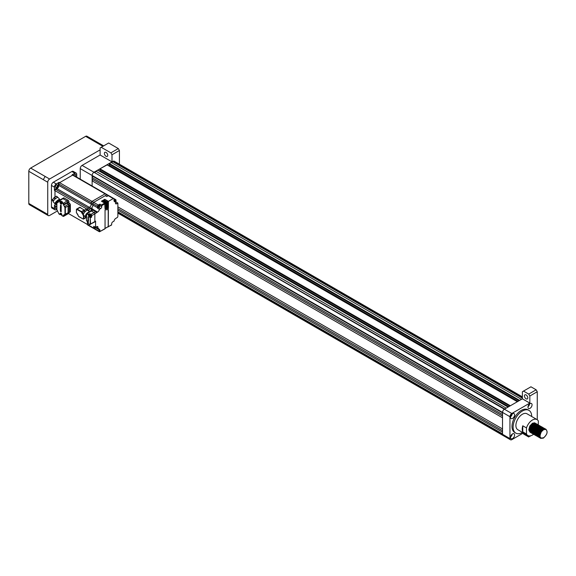 <?xml version="1.0" encoding="UTF-8"?>
<svg xmlns="http://www.w3.org/2000/svg" width="576" height="576" viewBox="0 0 576 576"><rect width="100%" height="100%" fill="white"/><g stroke="black" fill="none" stroke-linecap="round" stroke-linejoin="round"><path stroke-width="0.86" d="M524.441 395.914A2.362 1.368 -120 0 0 525.47 398.29A2.362 1.368 -120 0 0 527.292 398.923A2.362 1.368 -120 0 0 527.782 397.843A2.362 1.368 -120 0 0 526.752 395.46A2.362 1.368 -120 0 0 524.93 394.826A2.362 1.368 -120 0 0 524.441 395.914M104.378 153.389A2.362 1.368 -120 0 0 105.415 155.772A2.362 1.368 -120 0 0 107.237 156.406A2.362 1.368 -120 0 0 107.726 155.318A2.362 1.368 -120 0 0 106.69 152.942A2.362 1.368 -120 0 0 104.868 152.309A2.362 1.368 -120 0 0 104.378 153.389M530.294 432.353L528.905 429.797L529.927 426.096L532.483 423.281L534.6 422.806L532.426 423.252L529.812 426.031L528.797 429.732L530.014 432.209M546.07 429.35L543.571 429.682L541.397 431.748L543.514 429.653L546.127 429.386M541.397 431.748C539.1 436.745 539.827 438.775 543.571 437.832C547.315 434.455 548.035 431.59 545.738 429.242C548.143 431.546 547.344 434.506 543.348 438.134L540.648 438.35L539.496 435.91L540.511 432.209L543.067 429.394L545.839 429.242M543.874 437.659L540.54 438.286L539.381 435.845L540.403 432.144L542.959 429.329L545.566 429.062M541.31 438.286L540.389 438.17M540.324 438.142L538.934 435.586L539.957 431.885L542.513 429.077L545.278 428.918M541.159 438.228L540.338 438.127M540.274 438.106L538.826 435.521L539.842 431.82L542.398 429.012L545.011 428.738M540.756 437.969L540.151 437.933M539.77 437.825L538.38 435.262L539.395 431.561L541.951 428.753L544.723 428.594M540.684 437.897L540.108 437.882M539.719 437.782L538.265 435.204L539.287 431.503L541.843 428.688L544.658 428.573M540.446 437.616L539.942 437.652M539.208 437.501L537.818 434.945L538.841 431.244L541.397 428.429L544.169 428.278M539.705 437.148L540.403 437.544L539.906 437.587M539.158 437.458L537.71 434.88L538.726 431.179L541.289 428.364L543.895 428.098M540.23 437.213L539.77 437.306M538.654 437.177L537.264 434.621L538.286 430.92L540.842 428.105L543.78 428.177M540.194 437.126L539.734 437.234M538.603 437.141L537.156 434.556L538.171 430.855L540.727 428.047L543.55 427.932M540.086 436.752L539.626 436.91M538.099 436.86L536.71 434.297L537.725 430.596L540.281 427.788L543.053 427.63M540.065 436.651L539.604 436.817M538.049 436.817L536.594 434.239L537.617 430.538L540.173 427.723L542.779 427.457M540.007 436.205L539.532 436.428M539.438 436.471L539.071 436.586M537.538 436.536L536.148 433.98L537.17 430.279L539.726 427.464L542.491 427.313M540 436.082L539.518 436.327M539.424 436.363L539.05 436.5M537.487 436.493L536.04 433.915L537.055 430.214L539.611 427.399L542.225 427.133M537.25 436.262L535.594 433.656L536.609 429.955L539.165 427.14L541.937 426.989M539.381 435.794L538.963 436.003M538.862 436.046L538.488 436.176M536.933 436.176L535.486 433.591L536.501 429.89L539.057 427.082L541.67 426.809M536.429 435.895L535.039 433.332L536.054 429.631L538.61 426.823L541.382 426.665M536.141 435.744L534.924 433.267L535.946 429.566L538.502 426.758L541.318 426.643M535.867 435.571L534.478 433.015L535.5 429.314L538.056 426.499L540.821 426.348M535.579 435.427L534.37 432.95L535.385 429.25L537.941 426.434L540.763 426.326M535.313 435.247L533.923 432.691L534.938 428.99L537.494 426.175L540.266 426.024M535.025 435.103L533.808 432.626L534.83 428.926L537.386 426.118L540.202 426.002M534.751 434.93L533.362 432.367L534.384 428.666L536.94 425.858L539.712 425.7M534.47 434.779L533.254 432.302L534.269 428.602L536.832 425.794L539.438 425.527M534.197 434.606L532.807 432.05L533.83 428.35L536.386 425.534L539.15 425.383M533.909 434.462L532.699 431.986L533.714 428.285L536.27 425.47L539.093 425.362M533.642 434.282L532.253 431.726L533.268 428.026L535.824 425.21L538.596 425.059M533.354 434.138L532.138 431.662L533.16 427.961L535.716 425.146L538.531 425.038M533.081 433.966L531.691 431.402L532.714 427.702L535.27 424.894L538.034 424.735M532.793 433.814L531.583 431.338L532.598 427.637L535.154 424.829L537.977 424.714M532.526 433.642L531.137 431.086L532.152 427.385L534.708 424.57L537.48 424.418M532.238 433.498L531.029 431.021L532.044 427.32L534.6 424.505L537.214 424.238M531.972 433.318L530.582 430.762L531.598 427.061L534.154 424.246L536.926 424.094M531.684 433.174L530.467 430.697L531.49 426.996L534.046 424.181L536.861 424.073M531.41 433.001L530.021 430.438L531.043 426.737L533.599 423.929L536.364 423.77M531.122 432.85L529.913 430.373L530.928 426.672L533.484 423.864L536.306 423.749M530.856 432.677L529.466 430.121L530.482 426.42L533.038 423.605L535.81 423.454M530.568 432.533L529.351 430.056L530.374 426.355L532.93 423.54L535.745 423.432M544.162 428.933L544.248 429.3M540.007 435.528L539.496 435.859M539.496 435.672L540.014 435.37L539.496 435.73M540.13 434.642L539.532 435.146M539.402 435.24L538.934 435.535M540.18 434.419L539.554 434.981L540.166 434.498M542.189 428.702L542.174 429.156M542.16 429.307L542.045 430.02M541.994 430.243L541.519 431.575M540.655 433.073L539.712 434.189M539.546 434.347L538.978 434.822M538.848 434.916L538.438 435.182M541.814 430.423L539.784 433.937M539.604 434.124L538.999 434.657L539.582 434.196M541.627 428.378L541.613 428.832M541.433 429.919L540.965 431.251M540.079 432.778L539.158 433.865M538.992 434.023L538.423 434.498M538.294 434.592L537.876 434.858M541.26 430.099L539.222 433.613M539.042 433.8L538.438 434.333L539.028 433.879M539.525 432.454L538.596 433.541M540.698 429.775L538.668 433.296M539.957 427.414L539.942 427.867M539.762 428.954L539.287 430.286M538.409 431.813L537.487 432.9M537.322 433.058L536.746 433.534M536.616 433.627L536.206 433.894M539.582 429.134L537.552 432.648M537.372 432.835L536.767 433.368L537.358 432.914M539.402 427.097L539.388 427.543M539.208 428.63L538.733 429.962M537.854 431.489L536.926 432.576M536.76 432.734L536.191 433.21M536.062 433.31L535.651 433.57M539.028 428.81L536.998 432.331M536.818 432.511L536.213 433.051L536.796 432.59M538.646 428.314L538.178 429.646M537.293 431.172L536.371 432.259M538.474 428.494L536.443 432.007M537.732 426.132L537.718 426.578M537.538 427.666L537.062 428.998M535.09 431.77L534.521 432.252M534.391 432.338L533.981 432.605M537.358 427.846L535.327 431.366M535.147 431.546L534.542 432.086M537.17 425.808L537.156 426.262M536.976 427.349L536.508 428.681M535.622 430.207L534.701 431.294M534.535 431.453L533.966 431.928M533.837 432.022L533.419 432.288M536.803 427.529L534.766 431.042M534.586 431.23L533.981 431.762M535.068 429.883L534.139 430.97M536.242 427.205L534.211 430.718M538.272 424.85L538.373 421.07A9.194 5.306 120 0 0 537.026 419.58A9.194 5.306 120 0 0 532.426 420.034A9.194 5.306 120 0 0 526.486 427.932L522.77 425.786A9.194 5.306 -60 0 0 522.77 431.87L522.77 425.786M537.026 419.58L526.997 413.791A9.194 5.306 120 0 0 522.396 414.245A9.194 5.306 120 0 0 516.391 422.345A9.194 5.306 120 0 0 517.802 429.71L527.832 435.499A9.194 5.306 120 0 0 532.426 435.046A9.194 5.306 120 0 0 533.585 434.261M522.77 431.87L526.486 434.009A9.194 5.306 120 0 0 527.832 435.499M531.684 416.498A13.133 7.582 120 0 0 528.962 410.378A13.133 7.582 120 0 0 522.396 411.026A13.133 7.582 120 0 0 513.821 422.597A13.133 7.582 120 0 0 515.837 433.123A13.133 7.582 120 0 0 522.396 432.475A13.133 7.582 120 0 0 522.49 432.418M528.962 410.378L527.854 409.738A13.133 7.582 120 0 0 521.287 410.386A13.133 7.582 120 0 0 512.705 421.956A13.133 7.582 120 0 0 514.721 432.482L515.837 433.123M512.554 438.581A2.887 1.67 120 0 0 514.447 436.039A2.887 1.67 120 0 0 514.001 433.721A2.887 1.67 120 0 0 512.554 433.865A2.887 1.67 120 0 0 510.667 436.414A2.887 1.67 120 0 0 511.114 438.725A2.887 1.67 120 0 0 512.554 438.581M510.545 436.961A2.887 1.67 120 0 0 512.186 434.117M512.554 418.428A2.887 1.67 120 0 0 514.447 415.879A2.887 1.67 120 0 0 514.001 413.568A2.887 1.67 120 0 0 512.554 413.712A2.887 1.67 120 0 0 510.667 416.254A2.887 1.67 120 0 0 511.114 418.572A2.887 1.67 120 0 0 512.554 418.428M510.545 416.801A2.887 1.67 120 0 0 512.186 413.957M530.014 408.348A2.887 1.67 120 0 0 531.9 405.806A2.887 1.67 120 0 0 531.461 403.488A2.887 1.67 120 0 0 530.014 403.632A2.887 1.67 120 0 0 528.127 406.174A2.887 1.67 120 0 0 528.566 408.492A2.887 1.67 120 0 0 530.014 408.348M528.005 406.728A2.887 1.67 120 0 0 529.646 403.884M80.237 179.15L80.237 168.617A2.628 1.519 -60 0 1 82.094 165.398L100.109 155.002L111.996 161.863L93.982 172.26A2.628 1.519 120 0 0 93.528 172.584A2.628 1.519 120 0 0 92.124 175.478L92.124 175.91L502.531 412.855L92.124 175.91L92.124 179.122L92.866 179.554L92.124 180.835L92.124 186.012M43.841 213.034L29.347 204.667A2.628 1.519 -60 0 1 28.8 203.465L28.8 171.295A2.628 1.519 -60 0 1 30.658 168.077L49.601 179.014L100.109 149.854L100.109 147.924L101.225 147.283L110.88 152.856L118.31 148.565L119.426 150.494L119.426 164.196M49.601 179.014A2.628 1.519 120 0 0 47.743 182.232L28.8 171.295M28.8 203.465L47.743 214.394L47.743 182.232M47.743 214.394A2.628 1.519 120 0 0 48.283 215.597A2.628 1.519 120 0 0 49.601 215.467L57.607 210.845M100.109 155.002L100.109 149.854M82.094 165.398L504.756 408.996L504.382 409.212L511.812 413.496A2.628 1.519 120 0 0 509.954 416.714L502.531 412.423A2.628 1.519 -60 0 1 503.935 409.529A2.628 1.519 120 0 0 502.524 412.423L502.524 417.787L92.124 180.842L92.124 179.129L502.524 416.066L92.866 179.554M502.524 416.066L502.524 414.569L92.124 177.624L92.866 176.335M502.531 428.94L117.864 206.849L502.524 428.933L502.524 417.787L502.531 432.151L117.864 210.067L502.531 432.151L502.531 433.865L117.864 211.788M502.531 430.646L502.524 432.151M80.237 168.617L502.524 412.423L502.524 412.855M502.524 430.654L117.864 208.57M117.864 213.106L503.071 435.499A2.628 1.519 -60 0 1 502.531 434.297L502.531 433.865L502.524 434.297A2.628 1.519 120 0 0 503.071 435.499A2.628 1.519 120 0 0 503.143 435.535M522.396 396.85L114.235 161.201A2.628 1.519 120 0 0 112.918 161.33L111.809 162.828M522.396 398.167L112.55 161.539M521.467 399.348L111.06 162.403L109.109 164.023L519.163 400.673L109.058 163.901M109.296 164.131L109.296 165.348L108.691 165.701M518.033 401.328L109.296 165.348M107.129 164.887L99.958 168.811L99.828 169.38L509.882 406.037L99.77 169.265M100.015 169.488L100.015 170.712L99.403 171.065M508.745 406.692L100.015 170.712M97.841 170.251L95.839 171.194L95.09 172.483M506.239 408.139L95.839 171.194M503.935 409.529A2.628 1.519 -60 0 1 504.389 409.205L522.396 398.808L522.396 391.73L523.512 391.09L528.71 394.092L536.141 389.801L537.257 391.73L537.257 419.731M523.512 391.09L530.942 386.798L536.141 389.801M509.954 416.714L509.954 438.581A2.628 1.519 120 0 0 510.502 439.783A2.628 1.519 120 0 0 511.812 439.654L523.418 432.958M523.051 433.166L523.512 433.973L528.71 436.975L529.826 435.917M529.826 436.334L530.885 435.722M534.528 433.62L534.931 433.39M535.097 433.289L535.5 433.058M536.292 432.598L536.89 432.252M537.048 432.166L537.257 431.59M537.257 430.121L537.257 431.006M537.257 391.73L529.826 396.022L528.71 394.092M511.812 413.496L529.826 403.092L529.826 396.022M534.658 424.606L534.78 425.081M534.902 425.146L535.342 425.398M535.457 425.47L535.896 425.722M534.55 433.411A9.194 5.306 120 0 0 534.924 433.022M535.046 432.9A9.194 5.306 120 0 0 535.615 432.238M526.486 434.009L526.486 427.932M532.253 431.503L532.735 431.222M535.133 423.086L534.6 422.806M528.955 430.373L529.69 431.597M529.812 431.683L530.23 431.87M530.323 431.899L530.683 431.95M531.713 431.762L532.138 431.568M540.454 437.623L539.539 435.082M542.491 430.445L542.736 429.631L544.601 429.192M539.561 436.997L538.985 434.758M541.937 430.121L542.174 429.307L544.046 428.868M544.219 428.918L544.673 429.178M540.266 437.299L539.719 437.184M539.611 437.141L539.143 436.824M539.006 436.68L538.423 434.434M541.375 429.804L541.62 428.99L543.485 428.551M543.665 428.594L544.118 428.854M540.137 436.961L539.647 436.968M539.554 436.961L539.158 436.86M539.057 436.817L538.589 436.5M538.452 436.356L537.869 434.117M540.821 429.48L541.066 428.666L542.93 428.227M543.938 428.99L544.104 429.35M540.043 436.536L539.568 436.637M539.467 436.651L539.086 436.651M538.992 436.637L538.603 436.536M538.495 436.493L538.034 436.183M537.89 436.032L537.314 433.793M540.266 429.156L540.504 428.342L542.369 427.903M542.549 427.954L543.002 428.213M543.384 428.674L543.55 429.034M543.578 429.127L543.672 429.559M539.993 436.025L539.51 436.212M539.41 436.241L539.006 436.32M538.913 436.327L538.531 436.327M538.438 436.313L538.042 436.212M537.941 436.176L537.473 435.859M537.336 435.715L536.753 433.469M539.705 428.839L539.798 428.112L541.814 427.586M542.218 427.946L541.966 427.637L542.441 427.889M542.83 428.35L542.988 428.71M543.024 428.81L543.118 429.235M543.132 429.358L543.154 429.89M539.381 435.722L538.949 435.888M538.848 435.917L538.452 435.996M538.358 436.003L537.977 436.003M537.876 435.996L537.487 435.895M537.386 435.852L536.918 435.535M536.782 435.391L536.198 433.152M539.15 428.515L539.388 427.702L541.26 427.262M541.433 427.313L541.886 427.565M542.268 428.026L542.434 428.386M542.462 428.486L542.556 428.918M542.57 429.034L542.592 429.574M539.424 435.074L538.934 435.348M538.826 435.406L538.394 435.564M538.294 435.6L537.898 435.672M537.797 435.686L537.415 435.679M537.322 435.672L536.933 435.571M536.825 435.528L536.364 435.218M536.22 435.067L535.637 432.828M538.589 428.191L538.834 427.378L540.698 426.938M541.714 427.709L541.872 428.069M541.908 428.162L542.002 428.594M542.016 428.717L542.038 429.25M541.886 430.344L541.346 431.82M540.785 432.806L539.755 434.038M538.862 434.75L538.38 435.031M538.265 435.082L537.84 435.247M537.732 435.276L537.336 435.355M537.242 435.362L536.861 435.362M536.767 435.348L536.371 435.247M536.27 435.211L535.802 434.894M535.666 434.75L535.082 432.504M538.034 427.874L538.128 427.147L540.144 426.622M540.317 426.665L540.77 426.924M541.152 427.385L541.318 427.745M541.346 427.846L541.447 428.27M541.462 428.393L541.483 428.926M541.325 430.027L540.792 431.496M540.209 432.511L539.194 433.721M538.308 434.434L537.826 434.707M537.71 434.758L537.278 434.923M537.178 434.952L536.782 435.031M536.688 435.038L536.306 435.038M536.206 435.031L535.817 434.93M535.716 434.887L535.248 434.57M535.104 434.426L534.528 432.187M537.48 427.55L537.718 426.737L539.59 426.298M539.993 426.658L539.741 426.348L540.216 426.6M540.598 427.061L540.763 427.421M540.792 427.522L540.886 427.954M540.9 428.069L540.922 428.609M540.77 429.703L540.238 431.172M539.647 432.187L538.639 433.397M538.466 433.555L537.883 434.023M537.746 434.11L537.264 434.383M537.156 434.441L536.724 434.599M536.623 434.635L536.227 434.707M536.126 434.722L535.745 434.714M535.651 434.707L535.262 434.606M535.154 434.563L534.686 434.254M534.55 434.102L533.966 431.863M537.012 426.506L539.028 425.974M539.208 426.024L539.662 426.283M540.043 426.744L540.202 427.104M540.238 427.198L540.331 427.63M540.346 427.752L540.367 428.285M540.216 429.379L539.683 430.855M539.093 431.87L538.085 433.073M537.912 433.231L537.322 433.699M537.192 433.786L536.71 434.066M536.594 434.117L536.17 434.282M536.062 434.311L535.666 434.39M535.572 434.398L535.19 434.398M535.097 434.383L534.701 434.282M534.6 434.246L534.132 433.93M533.995 433.786L533.412 431.539M536.458 426.19L538.474 425.65M538.877 426.017L538.625 425.707L539.1 425.959M539.482 426.42L539.647 426.78M539.676 426.881L539.77 427.306M539.791 427.428L539.806 427.961M539.654 429.062L539.122 430.531M538.538 431.546L537.523 432.756M536.638 433.469L536.148 433.742M536.04 433.793L535.608 433.958M535.507 433.987L535.111 434.066M535.01 434.074L534.629 434.074M534.535 434.066L534.146 433.966M534.038 433.922L533.578 433.606M533.434 433.462L532.858 431.222M535.903 425.866L537.912 425.333M538.092 425.383L538.546 425.635M538.927 426.096L539.093 426.456M539.122 426.557L539.215 426.989M539.23 427.104L539.251 427.644M539.1 428.738L538.567 430.207M537.977 431.222L536.969 432.432M536.076 433.145L535.594 433.418M535.478 433.476L535.054 433.634M534.953 433.67L534.55 433.742M534.456 433.757L534.074 433.75M533.981 433.742L533.585 433.642M533.484 433.598L533.016 433.289M532.879 433.138L532.296 430.898M535.342 425.542L537.358 425.009M538.373 425.779L538.531 426.139M538.567 426.233L538.661 426.665M538.675 426.787L538.697 427.32M538.546 428.414L538.006 429.89M537.422 430.906L536.407 432.108M536.242 432.266L535.651 432.734M535.522 432.821L535.039 433.102M534.924 433.152L534.492 433.318M534.391 433.346L533.995 433.426M533.902 433.433L533.52 433.433M533.419 433.418L533.03 433.318M532.93 433.274L532.462 432.965M532.325 432.821L531.742 430.574M534.787 425.225L536.803 424.685M536.976 424.735L537.43 424.994M537.811 425.455L537.977 425.815M538.006 425.916L538.099 426.341M538.114 426.463L538.135 426.996M537.984 428.098L537.451 429.566M536.868 430.582L535.853 431.791M535.68 431.95L535.097 432.41M534.967 432.504L534.478 432.778M534.37 432.828L533.938 432.994M533.837 433.022L533.441 433.102M533.34 433.109L532.958 433.109M532.865 433.102L532.476 433.001M532.368 432.958L531.907 432.641M531.763 432.497L531.18 430.25M534.226 424.901L536.242 424.368M536.422 424.418L536.875 424.67M537.257 425.131L537.415 425.491M537.451 425.592L537.545 426.024M537.559 426.139L537.581 426.679M537.43 427.774L536.897 429.242M536.306 430.258L535.298 431.467M535.126 431.626L534.535 432.094M534.406 432.18L533.923 432.454M533.808 432.511L533.383 432.67M533.275 432.706L532.879 432.778M532.786 432.792L532.404 432.785M532.31 432.778L531.914 432.677M531.814 432.634L531.346 432.324M531.209 432.173L530.626 429.934M533.117 424.26L535.133 423.72M535.306 423.77L535.759 424.03M536.141 424.49L536.306 424.85M536.335 424.944L536.429 425.376M536.443 425.498L536.465 426.031M536.458 426.182L536.364 426.91M536.314 427.133L535.781 428.602M535.19 429.617L534.182 430.826M534.01 430.985L533.426 431.446M533.29 431.539L532.807 431.813M532.699 431.863L532.267 432.029M532.166 432.058L531.77 432.137M531.67 432.144L531.288 432.144M531.194 432.137L530.806 432.036M530.698 431.993L530.23 431.676M530.093 431.532L529.51 429.286M532.555 423.936L534.571 423.403M534.751 423.454L535.205 423.706M119.426 150.494L111.996 154.786L111.996 161.863M504.382 409.212L93.982 172.267A2.628 1.519 120 0 0 93.528 172.584M30.658 168.077L85.622 136.346A2.628 1.519 -60 0 1 86.94 136.217L101.434 144.583M534.658 424.476L534.658 423.986M534.658 423.878L534.658 423.475M522.396 398.808L529.826 403.092M111.996 154.786L110.88 152.856M101.225 147.283L108.655 142.992L118.31 148.565M55.541 203.918A3.254 0.907 -41.9 0 1 55.022 203.839A3.254 0.907 -41.9 0 1 55.822 202.032A3.254 0.907 -41.9 0 1 58.421 199.822A3.254 0.907 -41.9 0 1 59.875 199.498A3.254 0.907 -41.9 0 1 59.89 200.023L59.35 199.418M56.671 197.87A3.254 0.907 138.1 0 0 55.584 198.619L54.576 197.489L55.793 196.502L56.556 196.351L57.564 197.474A3.254 0.907 138.1 0 0 56.671 197.87M54.18 197.82L55.188 198.95A3.254 0.907 138.1 0 0 53.482 200.894L52.466 199.764L54.18 197.82A3.254 0.907 -41.9 0 1 54.576 197.489L54.18 197.82M53.201 201.564L52.222 200.117L53.323 201.19A3.254 0.907 138.1 0 0 53.273 201.888L55.022 203.839M59.875 199.498L58.118 197.539A3.254 0.907 138.1 0 0 57.802 197.438L56.794 196.315A3.254 0.907 -41.9 0 0 56.556 196.351L55.793 196.502M61.25 201.773A1.022 0.59 60 0 1 61.308 201.737A1.022 0.59 60 0 1 62.258 202.219M61.02 202.025A1.022 0.59 60 0 1 61.193 201.802A1.022 0.59 60 0 1 62.15 202.284M89.078 211.414L89.078 210.341L87.408 209.376A1.051 0.605 -60 0 1 88.15 208.094L55.166 189.05A1.051 0.605 120 0 0 54.425 190.339L54.986 190.663L54.986 196.97L54.986 190.663A1.051 0.605 -60 0 1 55.728 189.374L56.988 188.647L55.728 189.374A1.051 0.605 120 0 0 54.986 190.663L87.408 209.376L87.408 210.103L87.408 209.376A1.051 0.605 -60 0 1 88.15 208.094L89.417 207.367A2.628 1.519 120 0 0 91.267 204.149L91.267 202.687A1.051 0.605 -60 0 1 92.016 201.406L105.084 193.853A1.051 0.605 -60 0 1 105.61 193.802L73.188 175.082A1.051 0.605 120 0 0 72.662 175.133L59.587 182.686A1.051 0.605 120 0 0 58.846 183.967L58.846 185.429L58.846 183.967A1.051 0.605 -60 0 1 59.587 182.686L72.662 175.133A1.051 0.605 -60 0 1 73.188 175.082L72.634 174.758A1.051 0.605 120 0 0 72.108 174.816L74.851 173.225A2.628 1.519 -60 0 1 76.169 173.095A2.628 1.519 -60 0 1 76.709 174.298L76.709 177.12M88.15 224.906A1.051 0.605 -60 0 1 87.624 224.957A1.051 0.605 -60 0 1 87.408 224.474L87.408 222.192L87.408 224.474L89.078 225.439L89.078 224.114L89.078 225.439A1.051 0.605 120 0 0 89.294 225.922A1.051 0.605 -60 0 1 89.078 225.439L93.722 228.118L93.722 226.289L95.58 227.362L95.58 221.134A1.051 0.605 60 0 1 95.364 221.609L94.615 222.041A1.051 0.605 60 0 1 94.097 221.99M93.154 228.146A1.051 0.605 -60 0 0 93.161 228.154A1.051 0.605 -60 0 1 93.161 228.154L91.49 227.189A1.051 0.605 -60 0 1 91.483 227.182A1.051 0.605 -60 0 1 91.483 227.182L87.624 224.957A1.051 0.605 -60 0 1 87.408 224.474L68.479 213.545M89.078 210.341A1.051 0.605 -60 0 1 89.82 209.059L88.15 208.094L89.417 207.367L56.988 188.647A2.628 1.519 120 0 0 58.846 185.429L91.267 204.149L91.267 202.687A1.051 0.605 -60 0 1 92.016 201.406L105.084 193.853A1.051 0.605 -60 0 1 105.61 193.802L107.28 194.767A1.051 0.605 -60 0 1 107.503 195.25L107.503 196.106M54.986 203.803L54.986 205.754A1.051 0.605 120 0 0 55.202 206.237A1.051 0.605 -60 0 1 54.986 205.754L54.986 203.803M62.042 202.342A0.814 0.468 -120 0 0 61.33 201.967M89.417 207.367A2.628 1.519 120 0 0 91.267 204.149L92.945 205.114L92.945 203.652A1.051 0.605 -60 0 1 93.686 202.37L106.762 194.818A1.051 0.605 -60 0 1 107.28 194.767L108.763 195.624A1.051 0.605 120 0 0 108.245 195.674L106.762 196.538L105.271 195.674L93.686 202.37A1.051 0.605 120 0 0 92.945 203.652L92.945 205.114A2.628 1.519 -60 0 1 91.087 208.332L89.417 207.367M89.82 209.059L91.087 208.332M89.82 225.871A1.051 0.605 -60 0 1 89.294 225.922L87.624 224.957M87.854 221.926L87.797 222.458M88.409 222.199L87.89 222.502M87.667 221.818L87.185 221.278L88.409 221.99M87.48 221.926L87.185 221.494M87.185 221.278L87.48 221.71M87.48 221.515L87.703 220.982M95.357 227.232A0.922 0.533 -60 0 1 94.968 227.606A0.922 0.533 -60 0 1 94.507 227.65A0.922 0.533 -60 0 1 94.45 226.706M114.372 201.046A0.922 0.533 -60 0 1 114.761 200.671A0.922 0.533 -60 0 1 115.222 200.628A0.922 0.533 -60 0 1 115.279 201.571M98.798 205.466A0.922 0.533 -60 0 1 99.259 205.416A0.922 0.533 -60 0 1 99.403 206.158A0.922 0.533 -60 0 1 98.798 206.964A0.922 0.533 -60 0 1 98.338 207.007A0.922 0.533 -60 0 1 98.201 206.273A0.922 0.533 -60 0 1 98.798 205.466M97.582 207.792L97.582 206.338A1.051 0.605 -60 0 1 98.33 205.049L99.914 204.134L101.398 204.991L101.772 206.64A1.577 0.907 -60 0 1 100.656 208.57L99.41 209.297L97.553 208.224A2.628 1.519 -60 0 0 97.582 207.792L92.945 205.114A2.628 1.519 -60 0 1 91.31 208.188L91.31 209.484A1.577 0.907 -60 0 1 91.246 209.959M114.034 200.851L115.502 201.694A2.628 1.519 -60 0 1 114.545 201.665A2.628 1.519 -60 0 1 113.998 200.462L115.265 199.728A1.051 0.605 -60 0 1 115.79 199.678A1.051 0.605 -60 0 1 116.006 200.16L116.006 201.989L117.864 203.062L117.864 216.324A1.051 0.605 120 0 1 117.122 217.613L115.855 218.34A2.628 1.519 -60 0 0 114.034 221.126L112.788 221.854A1.577 0.907 -60 0 0 111.672 223.783L111.564 225.029L107.914 226.836M97.798 228.55L98.525 228.55A2.628 1.519 -60 0 1 99.072 229.752L95.724 227.822A2.628 1.519 -60 0 1 96.084 227.657L97.942 228.29L97.567 228.514M95.724 227.822L94.464 228.55A1.051 0.605 -60 0 1 93.938 228.6A1.051 0.605 -60 0 1 93.722 228.118M91.31 208.188L92.794 209.045A2.628 1.519 120 0 1 92.57 209.189L91.31 209.916A1.051 0.605 120 0 0 90.562 211.19M99.41 209.297A2.628 1.519 -60 0 1 97.582 212.083L96.322 212.81A1.051 0.605 120 0 0 95.875 213.242L96.322 212.81M104.681 203.098L101.426 201.218L102.355 200.686L105.61 202.558L105.977 208.786L105.048 208.843L104.681 203.098L101.398 204.991M105.883 202.399L102.636 200.52L103.565 199.987L107.186 202.507L107.186 208.706L106.258 208.764L106.258 203.04L105.61 202.558M108.396 201.384L108.396 208.627L107.467 208.692L107.467 202.349L103.846 199.829L104.774 199.289L108.396 201.384L113.256 198.569L107.503 195.25M96.084 227.657L96.084 227.074M115.502 202.284L116.006 201.989M97.553 208.224L98.798 207.504A1.577 0.907 120 0 0 99.914 205.567L99.914 204.134M115.265 199.728L113.998 199.001L113.998 200.462M95.875 213.242L94.838 213.84L94.838 221.558A1.051 0.605 60 0 1 94.615 222.041A1.051 0.605 -120 0 0 94.838 221.558L94.838 213.84A1.051 0.605 -120 0 0 94.097 212.551A1.051 0.605 60 0 1 94.838 213.84L91.642 215.683L91.642 217.145L91.267 216.497L90.194 217.123L90.562 224.028L95.58 221.134M95.58 227.362L96.826 226.642A1.577 0.907 -60 0 1 97.61 226.562A1.577 0.907 -60 0 1 97.942 227.282L97.942 228.29L99.814 229.752L100.181 231.422L105.048 228.614L105.048 209.851L108.396 209.642L108.281 226.922M117.864 203.062L116.618 203.782A1.577 0.907 -60 0 1 115.826 203.861A1.577 0.907 -60 0 1 115.502 203.141L115.502 201.694M113.998 199.001A1.051 0.605 120 0 0 113.782 198.518A1.051 0.605 120 0 0 113.256 198.569M94.428 228.571A1.051 0.605 120 0 0 94.644 229.01L99.288 231.689A1.051 0.605 -60 0 1 99.072 231.206L94.464 228.55M104.681 228.83L105.048 228.614M108.209 226.577L105.048 228.398L108.209 226.577L108.209 209.65M91.642 217.145L90.194 217.764L88.538 215.95L88.358 214.603L86.443 213.926A1.051 0.605 60 0 1 86.659 213.444L90.929 210.982A1.051 0.605 60 0 1 91.454 211.032A1.051 0.605 -120 0 0 90.929 210.982L92.419 210.118A1.051 0.605 60 0 1 92.419 210.118A1.051 0.605 60 0 1 92.945 210.175L95.58 211.694A1.051 0.605 60 0 1 96.113 212.256L96.682 212.587L96.113 212.256L96.682 212.587L96.307 212.803M108.396 208.627L108.209 201.701L104.774 199.289M104.774 199.505L104.026 199.937M107.186 208.706L106.999 202.399L103.565 199.987M103.565 200.203L102.823 200.628M105.977 208.786L105.79 203.098L102.355 200.686M102.355 200.902L101.614 201.326M105.048 208.721L105.79 208.678M106.258 208.649L106.999 208.598M107.467 208.57L108.209 208.526M86.443 214.142L86.443 220.399L86.659 213.444A1.051 0.605 60 0 1 87.185 213.494L91.454 211.032L94.097 212.551L91.454 211.032L92.945 210.175M91.051 215.813L91.224 215.597A0.814 0.468 -120 0 0 90.281 214.654M60.991 202.054A0.922 0.533 60 0 1 61.063 202.003A0.922 0.533 60 0 1 61.913 202.421M61.092 202.831L61.128 202.205L61.265 203.141L61.834 203.213M61.834 203.429L61.092 203.45L61.092 203.04L61.128 203.623L60.905 202.738M60.905 203.148L60.61 202.723M60.61 202.507L60.905 202.939M61.128 202.205L61.128 202.63M66.946 214.078A1.051 0.605 -120 0 0 67.471 214.128A1.051 0.605 -120 0 0 67.687 213.646L62.935 216.18L61.877 215.568L61.877 214.754C61.243 213.091 60.61 212.724 59.983 213.66L59.983 214.474L58.918 213.862L56.88 209.678L56.88 202.99L58.918 201.168L59.983 201.78L59.983 202.594C60.61 204.257 61.243 204.617 61.877 203.688L61.877 202.874L62.935 203.479L64.973 207.662L64.973 214.351L63.49 215.215L63.49 215.856M68.227 212.846L68.083 212.933A1.051 0.605 -120 0 0 68.098 212.767L68.098 206.078A1.051 0.605 -120 0 0 68.083 205.898L69.17 205.337A1.051 0.605 -120 0 0 68.429 204.17A1.051 0.605 60 0 1 67.687 202.882L67.687 202.241A1.051 0.605 -120 0 0 66.946 200.952L62.935 198.634A1.051 0.605 -120 0 0 62.41 198.583L58.579 200.794A1.051 0.605 -120 0 0 58.363 201.276L58.363 202.133M64.123 197.95A1.051 0.605 -120 0 0 63.598 197.899L62.41 198.583A1.051 0.605 -120 0 1 62.935 198.634L64.123 197.95L68.134 200.268A1.051 0.605 -120 0 1 68.875 201.55L68.875 202.198A1.051 0.605 -120 0 0 69.617 203.479L68.429 204.17M68.954 212.623L70.142 211.939A1.051 0.605 -120 0 0 70.358 211.457L70.358 204.768A1.051 0.605 -120 0 0 69.617 203.479M68.875 212.962L67.687 213.646A1.051 0.605 -120 0 1 67.471 214.128L68.659 213.444A1.051 0.605 -120 0 0 68.875 212.962L68.875 212.659M75.254 176.278A1.447 0.835 120 0 0 75.485 174.283A1.447 0.835 120 0 0 74.758 174.355A1.447 0.835 120 0 0 73.865 175.478M56.376 187.322A1.447 0.835 120 0 0 57.319 186.055A1.447 0.835 120 0 0 57.103 184.896A1.447 0.835 120 0 0 56.376 184.968A1.447 0.835 120 0 0 55.433 186.242A1.447 0.835 120 0 0 55.656 187.394A1.447 0.835 120 0 0 56.376 187.322M55.879 206.626A1.447 0.835 120 0 0 55.656 208.627A1.447 0.835 120 0 0 56.376 208.555A1.447 0.835 120 0 0 56.801 208.202M55.166 189.05L56.434 188.323L56.988 188.647A2.628 1.519 120 0 0 58.846 185.429L58.291 185.105L58.291 183.65L97.582 206.338M55.728 206.186A1.051 0.605 -60 0 1 55.202 206.237L56.801 207.158M54.425 190.339L54.425 187.164A2.628 1.519 -60 0 1 56.282 183.946L59.033 182.362A1.051 0.605 120 0 0 58.291 183.65M76.169 173.095L73.195 171.382A2.628 1.519 120 0 0 71.885 171.511L53.316 182.232L56.282 183.946M56.434 188.323A2.628 1.519 120 0 0 58.291 185.105M56.801 209.383L56.282 209.678A2.628 1.519 -60 0 1 54.972 209.808A2.628 1.519 -60 0 1 54.425 208.606L54.425 205.438A1.051 0.605 120 0 0 54.648 205.913L55.202 206.237M54.425 187.164L51.458 185.45L51.458 206.892L54.425 208.606M51.458 185.45A2.628 1.519 -60 0 1 53.316 182.232M54.972 209.808L51.998 208.094A2.628 1.519 -60 0 1 51.458 206.892M89.942 214.74A0.922 0.533 60 0 1 90.014 214.682A0.922 0.533 60 0 1 90.72 214.927A0.922 0.533 60 0 1 91.123 215.856A0.922 0.533 60 0 1 90.929 216.274A0.922 0.533 60 0 1 90.85 216.31M90.043 215.51L90.173 216.367M90.043 215.532L90.785 215.899L90.266 216.41M89.856 215.834L89.561 215.402M89.561 215.194L89.856 215.618M90.079 214.891L90.079 215.316M90.418 215.899L90.785 216.115M61.092 213.89L61.128 213.271M61.315 213.379L61.128 214.682L60.905 213.804M60.905 214.214L60.61 213.79M60.61 213.574L60.905 213.998M61.834 214.495L61.092 214.517L61.834 214.279M61.128 213.336L61.128 213.696M86.17 217.087A3.254 1.332 -48.4 0 1 85.5 216.95A3.254 1.332 -48.4 0 1 86.364 213.991M87.077 213.199A3.254 1.332 -48.4 0 1 88.258 212.292A3.254 1.332 -48.4 0 1 89.294 211.925M86.393 210.636A3.254 1.332 131.6 0 0 85.349 211.421L84.269 210.463L85.478 209.506L86.249 209.326L87.322 210.276A3.254 1.332 131.6 0 0 86.393 210.636M83.909 210.83L84.982 211.781A3.254 1.332 131.6 0 0 83.549 214.006L82.476 213.055L83.909 210.83A3.254 1.332 -48.4 0 1 84.269 210.463L83.909 210.83M83.448 214.956L82.361 213.574L83.455 214.366A3.254 1.332 131.6 0 0 83.635 215.294L85.5 216.95M89.51 211.795L87.962 210.42A3.254 1.332 131.6 0 0 87.595 210.276L86.501 209.484M82.361 213.574L82.382 213.408A3.254 1.332 -48.4 0 1 82.476 213.055L82.728 212.227M85.478 209.506L86.249 209.326A3.254 1.332 -48.4 0 1 86.522 209.318M82.354 213.386L82.433 212.954M84.449 210.118L80.762 207.986M83.743 210.78L83.282 210.514L81.425 211.586L77.155 209.124L80.165 207.382L80.834 207.77M83.282 210.514A1.051 0.605 60 0 1 83.664 210.859M80.165 207.382A1.051 0.605 -120 0 0 79.639 207.331L76.63 209.074A1.051 0.605 60 0 1 77.155 209.124L76.414 209.765L76.414 212.551L78.646 216.41L82.915 218.88L83.47 218.556L83.47 215.77L84.038 215.654M83.009 214.567L81.245 211.91L76.968 209.441M91.224 216.223A1.022 0.59 -120 0 0 91.282 216.194A1.022 0.59 -120 0 0 91.49 215.726A1.022 0.59 -120 0 0 91.044 214.697A1.022 0.59 -120 0 0 90.259 214.423A1.022 0.59 -120 0 0 90.202 214.459M89.971 214.704A1.022 0.59 60 0 1 90.144 214.488A1.022 0.59 60 0 1 90.936 214.762A1.022 0.59 60 0 1 91.382 215.791A1.022 0.59 60 0 1 91.166 216.259A1.022 0.59 60 0 1 90.893 216.302M61.085 205.762L60.386 205.056L60.79 206.05L61.193 205.517L60.862 205.913L60.71 205.272M60.826 206.028L61.049 205.438M60.746 205.805L60.386 205.056M61.193 208.39L60.386 208.138L61.042 208.858L61.193 208.188L60.386 208.138M61.042 208.858L61.078 208.382M60.386 208.282L61.229 209.268L60.422 208.26L60.998 209.146L60.386 209.304L61.135 209.347M60.977 209.124L60.386 209.095M61.085 206.302L61.128 207L61.121 206.28M60.53 205.956L61.243 206.712M61.092 206.626L60.523 206.338L60.97 206.366M61.229 211.745L60.386 211.306M61.178 210.938L60.422 210.341L60.869 210.83L60.422 211.018M60.386 211.039L61.229 211.579L60.66 211.118L61.229 210.881L60.386 210.362M61.229 211.399L60.71 211.097M61.229 207.317L60.422 206.849L60.869 207.331L60.422 207.526M60.386 207.547L61.193 208.109L60.71 207.605M61.243 210.175L60.365 209.758L61.092 210.521L60.401 209.736M61.229 205.848L60.79 206.05M60.595 206.158L61.056 206.647M60.869 210.83L60.408 210.982M61.193 207.338L60.386 206.87M61.229 207.907L60.66 207.619L61.164 207.454M60.869 207.331L60.408 207.49M64.418 214.675L64.606 214.783A1.051 0.605 -120 0 0 65.131 214.834A1.051 0.605 -120 0 0 65.347 214.351L65.347 207.662A1.051 0.605 -120 0 0 64.606 206.381A1.051 0.605 60 0 1 63.864 205.092L63.864 204.444A1.051 0.605 -120 0 0 63.115 203.162L61.877 202.442L61.877 202.874L62.582 202.032L61.056 201.154L61.056 201.946M61.229 203.717L61.834 203.681A1.08 0.619 60 0 1 61.654 203.962A1.08 0.619 60 0 1 60.818 203.674A1.08 0.619 60 0 1 60.35 202.594L60.35 201.564L59.983 201.78M58.342 202.118A1.051 0.605 60 0 1 58.147 202.399A1.051 0.605 60 0 1 57.622 202.349A1.051 0.605 -120 0 0 57.096 202.291A1.051 0.605 -120 0 0 56.88 202.774L56.88 209.678M60.79 214.43L59.983 214.474L60.35 214.69L60.617 213.502M60.948 209.844L60.581 210.089L60.948 209.844M61.855 214.546L61.798 215.611L63.115 216.281A1.051 0.605 -120 0 0 63.641 216.338A1.051 0.605 -120 0 0 63.864 215.856L63.864 215.215A1.051 0.605 60 0 1 64.08 214.733L65.131 214.834L68.695 212.774A1.051 0.605 -120 0 0 68.825 212.652M68.897 205.423A1.051 0.605 -120 0 0 68.17 204.322L64.418 206.698M63.49 204.444L67.687 202.241L67.428 203.033A1.051 0.605 -120 0 0 68.17 204.322M68.875 201.55L67.687 202.241A1.051 0.605 -120 0 0 66.946 200.952L62.935 198.634L58.918 201.168M58.147 202.399L58.579 200.794A1.051 0.605 -120 0 1 59.105 200.844L60.35 201.564L61.056 201.154M58.284 201.636L57.881 201.874M56.894 205.229L56.844 203.393M68.083 212.933L69.545 212.148L69.545 205.884L68.465 206.503L68.465 212.767L69.487 212.263L68.414 212.89M68.083 205.898L68.465 206.503M69.17 205.337L68.263 206.172M57.125 202.478L58.075 201.521L57.269 200.628M59.011 199.526L59.616 200.196M68.278 206.186L69.336 205.553M56.945 203.738C54.864 204.17 55.447 203.069 58.687 200.426L59.854 200.059M89.539 215.59L88.913 215.95L88.913 214.92L89.993 214.301L89.618 213.66L90.9 214.394A1.051 0.605 -120 0 1 91.642 215.683M89.993 214.301L89.863 214.769A0.922 0.533 60 0 1 90.324 214.812A0.922 0.533 60 0 1 90.972 215.942A0.922 0.533 60 0 1 90.785 216.36A0.922 0.533 60 0 1 90.324 216.317M90.18 216.396L91.267 216.497M88.301 217.418L88.171 217.051L88.416 217.339M87.977 218.858L88.322 219.348M88.438 217.649L88.006 217.613M88.459 220.946L87.977 220.673L88.495 220.925M88.445 220.457L87.977 220.104L88.459 220.738M88.006 219.722L88.51 219.982L88.006 219.722M90.007 217.44L88.538 215.928M86.443 215.755L86.443 217.296M88.222 217.519L87.977 216.922M87.977 218.772L88.373 219.204M87.977 219.348L88.43 219.499M88.078 217.454L88.474 217.93L87.97 217.634M87.977 220.673L88.459 221.062M87.977 220.514L88.459 220.853M87.977 218.412L88.459 218.758M88.474 220.003L87.97 219.744L88.51 219.982M86.45 217.037L86.422 215.597M86.364 217.03L86.364 214.733M509.954 438.581L117.864 212.213M522.396 397.735L112.918 161.33M519.646 400.399L109.246 163.454M519.278 400.608L109.058 163.771M517.342 401.724L106.942 164.779M510.365 405.756L99.958 168.811M509.99 405.972L99.77 169.135M508.061 407.088L97.654 170.143M102.895 146.318L85.622 136.346M100.109 144.706L101.426 144.576L103.666 145.872M45.144 176.443L43.286 179.662M48.283 215.597L43.826 213.026L43.286 211.824M72.108 174.816L106.762 194.818M59.033 182.362L98.33 205.049M54.425 205.438L56.801 206.806M91.31 209.484L91.678 209.7M97.582 212.083L92.57 209.189M105.048 203.738L101.772 205.632M108.396 226.685L111.672 224.791M116.618 203.782L115.502 203.141M99.814 231.638A1.051 0.605 -60 0 1 99.288 231.689L99.814 231.638M100.181 231.422L104.94 228.852M99.814 231.206L99.072 231.206L99.072 229.752L99.814 229.752M96.826 226.642L97.942 227.282M92.038 210.341L91.31 209.916M98.798 207.504L100.656 208.57M101.772 206.64L99.914 205.567M95.58 211.694L90.9 214.394M107.244 201.83L108.022 201.384M108.209 201.701L107.431 202.147M106.042 202.529L106.812 202.075M106.999 202.399L106.222 202.846M104.832 203.22L105.61 202.774M105.019 203.544L105.79 203.098M61.79 203.695A0.922 0.533 60 0 1 61.373 203.63M60.725 202.507A0.922 0.533 60 0 1 60.912 202.09A0.922 0.533 60 0 1 61.373 202.133A0.922 0.533 60 0 1 61.798 202.565M62.935 203.479L68.134 200.268M67.687 202.882L68.875 202.198M69.221 205.43L70.358 204.768M69.545 211.932L70.358 211.457M74.851 173.225L71.885 171.511M89.676 215.194A0.922 0.533 60 0 1 89.863 214.769L89.532 215.273M61.798 214.762A0.922 0.533 60 0 1 61.373 214.697M60.725 213.574A0.922 0.533 60 0 1 60.876 213.178M86.256 217.166L83.844 218.556L83.844 215.77A1.051 0.605 60 0 0 83.794 215.431M78.084 215.446L78.696 216.533L82.915 218.88L78.646 216.41M86.364 217.454L83.628 219.038A1.051 0.605 60 0 1 83.102 218.988L83.628 219.038A1.051 0.605 60 0 0 83.844 218.556L83.47 218.556M78.07 215.028L76.334 212.443L76.63 209.074A1.051 0.605 60 0 0 76.414 209.549L76.414 209.765M82.699 214.214A1.051 0.605 60 0 1 82.174 213.091L82.174 212.875A1.051 0.605 60 0 0 81.425 211.586L81.245 211.91M81.799 212.875L82.469 212.702M81.799 213.091L82.375 212.969M82.915 214.805L83.47 215.77M77.328 213.739L76.968 213.516M59.983 213.66L60.35 213.66A1.08 0.619 60 0 1 60.574 213.163A1.08 0.619 60 0 1 61.027 213.17M67.471 214.128L63.641 216.338L61.877 215.568M64.526 214.826L63.49 215.215M68.098 212.767L64.973 214.351M68.098 206.078L64.973 207.662M67.428 203.033L63.49 205.092M60.617 202.435L59.983 202.594M58.284 201.96L57.434 202.666M59.983 214.474L58.918 213.862M60.574 213.163L61.877 214.754M90.194 217.764L90.194 224.028L90.562 224.028A1.051 0.605 60 0 1 90.346 224.503A1.051 0.605 60 0 1 89.82 224.453L94.615 222.041M86.443 220.399L87.538 221.249L88.279 223.567L89.64 224.345L88.337 223.682L89.69 224.467L90.194 224.028M89.1 216.914L89.906 216.23M86.998 213.818L87.185 213.494L88.538 214.279L89.618 213.66M86.63 220.723L86.443 220.183M88.279 223.567L88.07 222.012M88.092 223.243L87.696 221.371M87.538 221.249L86.681 220.846L87.538 221.249M519.084 400.716L109.109 164.023M517.421 401.681L107.071 164.765M509.803 406.08L99.828 169.38M508.133 407.045L97.79 170.129M503.071 435.499L510.502 439.783M52.2 199.994L52.589 199.274M54.778 197.1L53.698 198.007M56.146 196.337L56.7 196.236M87.804 222.487L88.409 222.451M87.574 222.358L87.156 221.63M87.156 221.364L87.487 220.86M115.79 199.678L113.789 198.526M93.938 228.6L89.294 225.922M113.782 198.518L108.77 195.624M108.151 226.699L105.048 228.485M60.581 202.586L61.063 202.003M60.998 203.58L60.581 202.853M89.95 216.266L89.532 215.539M60.912 213.149L60.581 213.653M60.998 214.646L60.581 213.919M61.229 214.783L61.834 214.74M84.391 210.161L83.527 211.01M82.289 213.372L82.49 212.645M85.968 209.297L86.443 209.275M61.798 202.615L61.654 203.962M60.163 214.668L58.975 213.984L56.801 209.57L56.801 202.882L58.284 201.607M56.801 205.322L55.008 203.314M85.284 216.302L86.364 217.26"/></g></svg>
